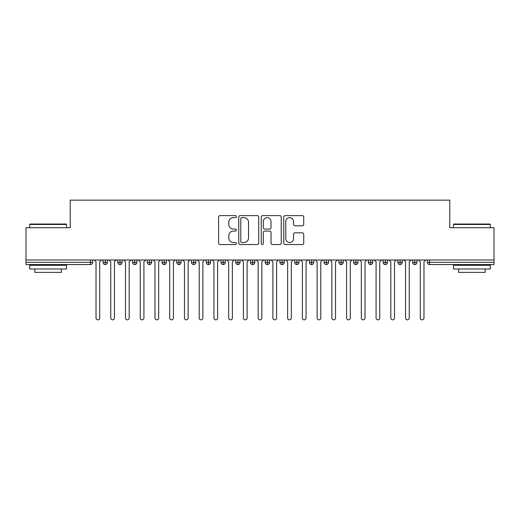 <?xml version="1.0" encoding="UTF-8"?>
<svg xmlns="http://www.w3.org/2000/svg" width="520" height="520" viewBox="0 0 520 520"><rect width="100%" height="100%" fill="white"/><g stroke="black" fill="none" stroke-linecap="round" stroke-linejoin="round"><path stroke-width="0.78" d="M236.418 216.619A1.014 1.014 0 0 0 235.404 215.612L220.031 215.612A1.45 1.45 0 0 0 218.582 217.055L218.582 243.1A1.45 1.45 0 0 0 220.031 244.543L235.404 244.543A1.014 1.014 0 0 0 236.418 243.536A1.014 1.014 0 0 0 235.404 242.522L233.415 242.522A4.628 4.628 0 0 1 228.787 237.894L228.787 235.722A4.628 4.628 0 0 1 233.415 231.088L235.404 231.088A1.014 1.014 0 0 0 236.418 230.081A1.014 1.014 0 0 0 235.404 229.067L233.415 229.067A4.628 4.628 0 0 1 228.787 224.432L228.787 222.268A4.628 4.628 0 0 1 233.415 217.633L235.404 217.633A1.014 1.014 0 0 0 236.418 216.619M302.283 225.81A1.45 1.45 0 0 0 303.732 224.361L303.732 217.055A1.45 1.45 0 0 0 302.283 215.612L285.214 215.612A1.45 1.45 0 0 0 283.764 217.055L283.764 243.1A1.45 1.45 0 0 0 285.214 244.543L302.283 244.543A1.45 1.45 0 0 0 303.732 243.1L303.732 234.273A1.45 1.45 0 0 0 302.283 232.823L294.976 232.823A1.45 1.45 0 0 0 293.534 234.273L293.534 238.647A3.868 3.868 0 0 1 289.659 242.522A3.868 3.868 0 0 1 285.792 238.647L285.792 221.507A3.868 3.868 0 0 1 289.659 217.633A3.868 3.868 0 0 1 293.534 221.507L293.534 224.361A1.45 1.45 0 0 0 294.976 225.81L302.283 225.81M26 260L494 260L494 227.721L449.781 227.721L449.781 200.155L70.219 200.155L70.219 227.721L26 227.721L26 262.36L90.454 262.36L90.454 260M258.733 217.055A1.45 1.45 0 0 0 257.289 215.612L240.214 215.612A1.45 1.45 0 0 0 238.764 217.055L238.764 243.1A1.45 1.45 0 0 0 240.214 244.543L257.289 244.543A1.45 1.45 0 0 0 258.733 243.1L258.733 217.055M262.711 215.612L279.786 215.612A1.45 1.45 0 0 1 281.236 217.055L281.236 243.1A1.45 1.45 0 0 1 279.786 244.543L272.48 244.543A1.45 1.45 0 0 1 271.031 243.1L271.031 232.537A1.45 1.45 0 0 0 269.588 231.088L264.739 231.088A1.45 1.45 0 0 0 263.289 232.537L263.289 243.536A1.014 1.014 0 0 1 262.281 244.543A1.014 1.014 0 0 1 261.267 243.536L261.267 217.055A1.45 1.45 0 0 1 262.711 215.612M92.664 260L92.664 262.36A2.21 2.21 0 0 1 90.454 264.57L26 264.57L26 262.36M494 260L494 264.57L429.546 264.57A2.21 2.21 0 0 1 427.336 262.36L427.336 260L427.336 262.36A2.21 2.21 0 0 0 429.546 264.57L429.546 262.36L494 262.36M105.267 260L105.267 262.36L103.051 262.36L103.051 260L103.051 262.36A2.21 2.21 0 0 0 105.267 264.57A2.21 2.21 0 0 0 107.4 262.36L107.4 260L107.4 262.36A2.21 2.21 0 0 1 105.267 264.57A2.21 2.21 0 0 1 103.051 262.36A2.21 2.21 0 0 0 105.267 264.57L105.267 262.36L107.4 262.36M90.454 264.57A2.21 2.21 0 0 0 92.664 262.36A2.21 2.21 0 0 1 90.454 264.57L90.454 262.36L92.664 262.36M120.003 260L120.003 262.36L117.793 262.36L117.793 260L117.793 262.36A2.21 2.21 0 0 0 120.003 264.57A2.21 2.21 0 0 0 122.142 262.36L122.142 260L122.142 262.36A2.21 2.21 0 0 1 120.003 264.57A2.21 2.21 0 0 1 117.793 262.36A2.21 2.21 0 0 0 120.003 264.57L120.003 262.36L122.142 262.36M134.745 260L134.745 262.36L132.535 262.36L132.535 260L132.535 262.36A2.21 2.21 0 0 0 134.745 264.57A2.21 2.21 0 0 0 136.883 262.36L136.883 260L136.883 262.36A2.21 2.21 0 0 1 134.745 264.57A2.21 2.21 0 0 1 132.535 262.36A2.21 2.21 0 0 0 134.745 264.57L134.745 262.36L136.883 262.36M149.487 260L149.487 264.57A2.21 2.21 0 0 1 147.277 262.36L147.277 260L147.277 262.36A2.21 2.21 0 0 0 149.487 264.57A2.21 2.21 0 0 0 151.626 262.36L151.626 260M164.229 260L164.229 264.57A2.21 2.21 0 0 1 162.013 262.36A2.21 2.21 0 0 0 164.229 264.57A2.21 2.21 0 0 1 162.013 262.36L162.013 260M166.361 260L166.361 262.36A2.21 2.21 0 0 1 164.229 264.57A2.21 2.21 0 0 0 166.361 262.36L162.013 262.36M178.964 260L178.964 262.36L176.755 262.36L176.755 260L176.755 262.36A2.21 2.21 0 0 0 178.964 264.57A2.21 2.21 0 0 0 181.103 262.36L181.103 260L181.103 262.36A2.21 2.21 0 0 1 178.964 264.57A2.21 2.21 0 0 1 176.755 262.36A2.21 2.21 0 0 0 178.964 264.57L178.964 262.36L181.103 262.36M193.707 264.57A2.21 2.21 0 0 1 191.497 262.36L191.497 260L191.497 262.36A2.21 2.21 0 0 0 193.707 264.57A2.21 2.21 0 0 0 195.845 262.36L195.845 260L195.845 262.36A2.21 2.21 0 0 1 193.707 264.57L193.707 262.36L195.845 262.36M208.448 260L208.448 262.36L206.239 262.36L206.239 260L206.239 262.36A2.21 2.21 0 0 0 208.448 264.57A2.21 2.21 0 0 0 210.581 262.36L210.581 260L210.581 262.36A2.21 2.21 0 0 1 208.448 264.57A2.21 2.21 0 0 1 206.239 262.36A2.21 2.21 0 0 0 208.448 264.57L208.448 262.36L210.581 262.36M223.184 260L223.184 264.57A2.21 2.21 0 0 1 220.974 262.36L220.974 260L220.974 262.36A2.21 2.21 0 0 0 223.184 264.57A2.21 2.21 0 0 0 225.322 262.36L225.322 260M237.926 260L237.926 264.57A2.21 2.21 0 0 1 235.716 262.36L235.716 260L235.716 262.36A2.21 2.21 0 0 0 237.926 264.57A2.21 2.21 0 0 0 240.065 262.36L240.065 260M252.668 260L252.668 264.57A2.21 2.21 0 0 1 250.458 262.36L250.458 260L250.458 262.36A2.21 2.21 0 0 0 252.668 264.57A2.21 2.21 0 0 0 254.806 262.36L254.806 260M267.41 260L267.41 262.36L265.194 262.36L265.194 260L265.194 262.36A2.21 2.21 0 0 0 267.41 264.57A2.21 2.21 0 0 0 269.542 262.36L269.542 260L269.542 262.36A2.21 2.21 0 0 1 267.41 264.57A2.21 2.21 0 0 1 265.194 262.36A2.21 2.21 0 0 0 267.41 264.57L267.41 262.36L269.542 262.36M282.146 260L282.146 262.36L279.936 262.36L279.936 260L279.936 262.36A2.21 2.21 0 0 0 282.146 264.57A2.21 2.21 0 0 0 284.284 262.36L284.284 260L284.284 262.36A2.21 2.21 0 0 1 282.146 264.57A2.21 2.21 0 0 1 279.936 262.36A2.21 2.21 0 0 0 282.146 264.57L282.146 262.36L284.284 262.36M296.887 260L296.887 262.36L294.678 262.36L294.678 260L294.678 262.36A2.21 2.21 0 0 0 296.887 264.57A2.21 2.21 0 0 0 299.026 262.36L299.026 260L299.026 262.36A2.21 2.21 0 0 1 296.887 264.57A2.21 2.21 0 0 1 294.678 262.36A2.21 2.21 0 0 0 296.887 264.57L296.887 262.36L299.026 262.36M311.63 260L311.63 264.57A2.21 2.21 0 0 1 309.419 262.36L309.419 260L309.419 262.36A2.21 2.21 0 0 0 311.63 264.57A2.21 2.21 0 0 0 313.762 262.36L313.762 260M326.365 260L326.365 264.57A2.21 2.21 0 0 1 324.155 262.36L324.155 260L324.155 262.36A2.21 2.21 0 0 0 326.365 264.57A2.21 2.21 0 0 0 328.503 262.36L328.503 260M341.107 260L341.107 262.36L338.897 262.36L338.897 260L338.897 262.36A2.21 2.21 0 0 0 341.107 264.57A2.21 2.21 0 0 0 343.246 262.36L343.246 260L343.246 262.36A2.21 2.21 0 0 1 341.107 264.57A2.21 2.21 0 0 1 338.897 262.36A2.21 2.21 0 0 0 341.107 264.57L341.107 262.36L343.246 262.36M355.849 260L355.849 264.57A2.21 2.21 0 0 1 353.639 262.36L353.639 260L353.639 262.36A2.21 2.21 0 0 0 355.849 264.57A2.21 2.21 0 0 0 357.988 262.36L357.988 260M370.591 260L370.591 264.57A2.21 2.21 0 0 1 368.375 262.36L368.375 260L368.375 262.36A2.21 2.21 0 0 0 370.591 264.57A2.21 2.21 0 0 0 372.723 262.36L372.723 260M385.326 260L385.326 264.57A2.21 2.21 0 0 1 383.116 262.36L383.116 260L383.116 262.36A2.21 2.21 0 0 0 385.326 264.57A2.21 2.21 0 0 0 387.465 262.36L387.465 260M400.069 260L400.069 264.57A2.21 2.21 0 0 1 397.859 262.36L397.859 260M402.207 260L402.207 262.36A2.21 2.21 0 0 1 400.069 264.57A2.21 2.21 0 0 0 402.207 262.36L397.859 262.36A2.21 2.21 0 0 0 400.069 264.57M414.81 260L414.81 264.57A2.21 2.21 0 0 1 412.601 262.36L412.601 260L412.601 262.36A2.21 2.21 0 0 0 414.81 264.57A2.21 2.21 0 0 0 416.949 262.36L416.949 260M193.707 260L193.707 262.36L191.497 262.36M241.806 217.633A1.014 1.014 0 0 0 240.792 218.647L240.792 241.508A1.014 1.014 0 0 0 241.806 242.522L243.906 242.522A4.628 4.628 0 0 0 248.534 237.894L248.534 222.268A4.628 4.628 0 0 0 243.906 217.633L241.806 217.633M271.031 221.578A3.868 3.868 0 0 0 267.163 217.705A3.868 3.868 0 0 0 263.289 221.578L263.289 227.617A1.45 1.45 0 0 0 264.739 229.067L269.588 229.067A1.45 1.45 0 0 0 271.031 227.617L271.031 221.578M96.018 318L96.018 261.839L96.018 318A1.84 1.84 0 0 0 97.858 319.846A1.84 1.84 0 0 0 99.703 318L99.703 261.839L99.703 318M101.543 260L99.703 261.839M96.018 261.839L94.172 260M110.753 318L110.753 261.839L110.753 318A1.84 1.84 0 0 0 112.599 319.846A1.84 1.84 0 0 0 114.439 318L114.439 261.839L114.439 318M125.496 318L125.496 261.839L125.496 318A1.84 1.84 0 0 0 127.341 319.846A1.84 1.84 0 0 0 129.181 318L129.181 261.839L129.181 318M140.238 318L140.238 261.839L140.238 318A1.84 1.84 0 0 0 142.077 319.846A1.84 1.84 0 0 0 143.923 318L143.923 261.839L143.923 318M154.98 318L154.98 261.839L154.98 318A1.84 1.84 0 0 0 156.819 319.846A1.84 1.84 0 0 0 158.659 318L158.659 261.839L158.659 318M116.285 260L114.439 261.839M110.753 261.839L108.914 260M131.02 260L129.181 261.839M125.496 261.839L123.656 260M145.763 260L143.923 261.839M140.238 261.839L138.392 260M160.505 260L158.659 261.839M154.98 261.839L153.133 260M30.128 224.036L66.092 224.036L66.534 224.478L29.686 224.478L30.128 224.036M48.113 268.99L29.686 268.99L29.686 265.304L66.534 265.304L66.534 268.99L48.113 268.99M61.38 268.99L61.38 272.382L34.846 272.382L34.846 268.99M453.908 224.036L489.873 224.036L490.315 224.478L453.466 224.478L453.908 224.036M471.887 268.99L453.466 268.99L453.466 265.304L490.315 265.304L490.315 268.99L471.887 268.99M485.154 268.99L485.154 272.382L458.621 272.382L458.621 268.99M169.715 318L169.715 261.839L169.715 318A1.84 1.84 0 0 0 171.561 319.846A1.84 1.84 0 0 0 173.4 318L173.4 261.839L173.4 318M175.247 260L173.4 261.839M169.715 261.839L167.875 260M184.457 318L184.457 261.839L184.457 318A1.84 1.84 0 0 0 186.297 319.846A1.84 1.84 0 0 0 188.143 318L188.143 261.839L188.143 318M199.199 318L199.199 261.839L199.199 318A1.84 1.84 0 0 0 201.039 319.846A1.84 1.84 0 0 0 202.885 318L202.885 261.839L202.885 318M213.935 318L213.935 261.839L213.935 318A1.84 1.84 0 0 0 215.781 319.846A1.84 1.84 0 0 0 217.62 318L217.62 261.839L217.62 318M189.982 260L188.143 261.839M184.457 261.839L182.611 260M204.724 260L202.885 261.839M199.199 261.839L197.353 260M219.466 260L217.62 261.839M213.935 261.839L212.095 260M228.677 318L228.677 261.839L228.677 318A1.84 1.84 0 0 0 230.522 319.846A1.84 1.84 0 0 0 232.362 318L232.362 261.839L232.362 318M234.202 260L232.362 261.839M228.677 261.839L226.837 260M243.419 318L243.419 261.839L243.419 318A1.84 1.84 0 0 0 245.258 319.846A1.84 1.84 0 0 0 247.104 318L247.104 261.839L247.104 318M248.944 260L247.104 261.839M243.419 261.839L241.572 260M258.161 318L258.161 261.839L258.161 318A1.84 1.84 0 0 0 260 319.846A1.84 1.84 0 0 0 261.839 318L261.839 261.839L261.839 318M263.686 260L261.839 261.839M258.161 261.839L256.315 260M272.896 318L272.896 261.839L272.896 318A1.84 1.84 0 0 0 274.742 319.846A1.84 1.84 0 0 0 276.582 318L276.582 261.839L276.582 318M278.428 260L276.582 261.839M272.896 261.839L271.057 260M287.638 318L287.638 261.839L287.638 318A1.84 1.84 0 0 0 289.478 319.846A1.84 1.84 0 0 0 291.324 318L291.324 261.839L291.324 318M293.163 260L291.324 261.839M287.638 261.839L285.798 260M302.38 318L302.38 261.839L302.38 318A1.84 1.84 0 0 0 304.219 319.846A1.84 1.84 0 0 0 306.065 318L306.065 261.839L306.065 318M307.905 260L306.065 261.839M302.38 261.839L300.534 260M317.115 318L317.115 261.839L317.115 318A1.84 1.84 0 0 0 318.962 319.846A1.84 1.84 0 0 0 320.801 318L320.801 261.839L320.801 318M322.647 260L320.801 261.839M317.115 261.839L315.276 260M331.858 318L331.858 261.839L331.858 318A1.84 1.84 0 0 0 333.704 319.846A1.84 1.84 0 0 0 335.543 318L335.543 261.839L335.543 318M337.389 260L335.543 261.839M331.858 261.839L330.018 260M346.6 318L346.6 261.839L346.6 318A1.84 1.84 0 0 0 348.439 319.846A1.84 1.84 0 0 0 350.285 318L350.285 261.839L350.285 318M352.125 260L350.285 261.839M346.6 261.839L344.754 260M361.341 318L361.341 261.839L361.341 318A1.84 1.84 0 0 0 363.181 319.846A1.84 1.84 0 0 0 365.021 318L365.021 261.839L365.021 318M366.866 260L365.021 261.839M361.341 261.839L359.496 260M376.077 318L376.077 261.839L376.077 318A1.84 1.84 0 0 0 377.923 319.846A1.84 1.84 0 0 0 379.762 318L379.762 261.839L379.762 318M381.609 260L379.762 261.839M376.077 261.839L374.238 260M390.819 318L390.819 261.839L390.819 318A1.84 1.84 0 0 0 392.659 319.846A1.84 1.84 0 0 0 394.505 318L394.505 261.839L394.505 318M396.344 260L394.505 261.839M390.819 261.839L388.979 260M405.561 318L405.561 261.839L405.561 318A1.84 1.84 0 0 0 407.401 319.846A1.84 1.84 0 0 0 409.247 318L409.247 261.839L409.247 318M411.086 260L409.247 261.839M405.561 261.839L403.715 260M420.297 318L420.297 261.839L420.297 318A1.84 1.84 0 0 0 422.143 319.846A1.84 1.84 0 0 0 423.982 318L423.982 261.839L423.982 318M425.828 260L423.982 261.839M420.297 261.839L418.457 260M429.546 260L429.546 262.36L427.336 262.36M147.277 262.36A2.21 2.21 0 0 0 149.487 264.57A2.21 2.21 0 0 0 151.626 262.36L147.277 262.36M220.974 262.36A2.21 2.21 0 0 0 223.184 264.57A2.21 2.21 0 0 0 225.322 262.36L220.974 262.36M235.716 262.36A2.21 2.21 0 0 0 237.926 264.57A2.21 2.21 0 0 0 240.065 262.36L235.716 262.36M250.458 262.36A2.21 2.21 0 0 0 252.668 264.57A2.21 2.21 0 0 0 254.806 262.36L250.458 262.36M309.419 262.36A2.21 2.21 0 0 0 311.63 264.57A2.21 2.21 0 0 0 313.762 262.36L309.419 262.36M324.155 262.36A2.21 2.21 0 0 0 326.365 264.57A2.21 2.21 0 0 0 328.503 262.36L324.155 262.36M353.639 262.36L357.988 262.36A2.21 2.21 0 0 1 355.849 264.57M368.375 262.36A2.21 2.21 0 0 0 370.591 264.57A2.21 2.21 0 0 0 372.723 262.36L368.375 262.36M383.116 262.36A2.21 2.21 0 0 0 385.326 264.57A2.21 2.21 0 0 0 387.465 262.36L383.116 262.36M412.601 262.36L416.949 262.36A2.21 2.21 0 0 1 414.81 264.57M29.686 227.721L29.686 224.478M38.09 265.304L38.09 264.57M58.136 265.304L58.136 264.57M66.534 227.721L66.534 224.478M453.466 227.721L453.466 224.478M461.864 265.304L461.864 264.57M481.91 265.304L481.91 264.57M490.315 227.721L490.315 224.478"/></g></svg>
